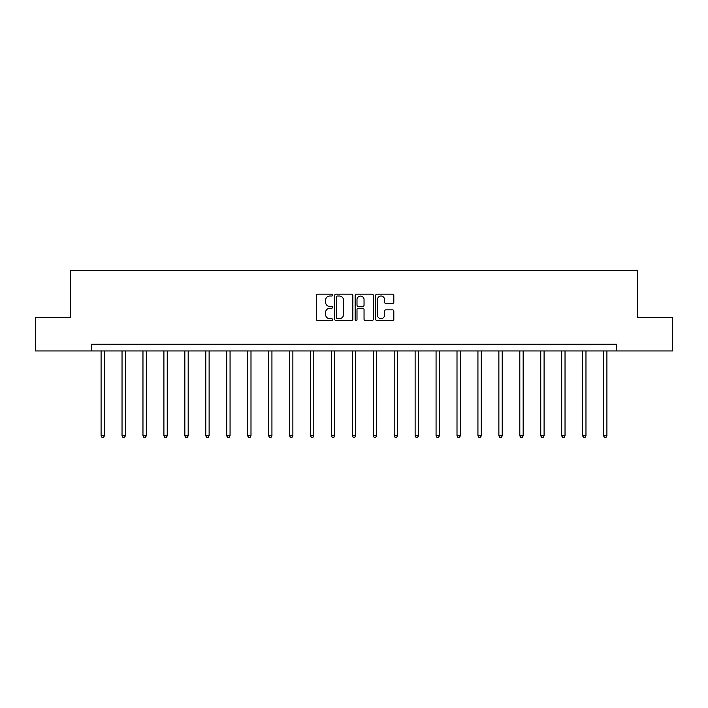 <?xml version="1.0" encoding="UTF-8"?>
<svg xmlns="http://www.w3.org/2000/svg" width="708" height="708" viewBox="0 0 708 708"><rect width="100%" height="100%" fill="white"/><g stroke="black" fill="none" stroke-linecap="round" stroke-linejoin="round"><path stroke-width="1.06" d="M332.53 295.103A0.92 0.92 0 0 0 331.609 294.174L317.609 294.174A1.319 1.319 0 0 0 316.29 295.493L316.29 319.211A1.319 1.319 0 0 0 317.609 320.52L331.609 320.52A0.92 0.92 0 0 0 332.53 319.6A0.92 0.92 0 0 0 331.609 318.68L329.795 318.68A4.213 4.213 0 0 1 325.583 314.467L325.583 312.485A4.213 4.213 0 0 1 329.795 308.272L331.609 308.272A0.92 0.92 0 0 0 332.53 307.352A0.92 0.92 0 0 0 331.609 306.431L329.795 306.431A4.213 4.213 0 0 1 325.583 302.21L325.583 300.236A4.213 4.213 0 0 1 329.795 296.024L331.609 296.024A0.92 0.92 0 0 0 332.53 295.103M392.498 303.466A1.319 1.319 0 0 0 393.816 302.148L393.816 295.493A1.319 1.319 0 0 0 392.498 294.174L376.957 294.174A1.319 1.319 0 0 0 375.638 295.493L375.638 319.211A1.319 1.319 0 0 0 376.957 320.52L392.498 320.52A1.319 1.319 0 0 0 393.816 319.211L393.816 311.175A1.319 1.319 0 0 0 392.498 309.856L385.842 309.856A1.319 1.319 0 0 0 384.533 311.175L384.533 315.157A3.522 3.522 0 0 1 381.001 318.68A3.522 3.522 0 0 1 377.479 315.157L377.479 299.546A3.522 3.522 0 0 1 381.001 296.024A3.522 3.522 0 0 1 384.533 299.546L384.533 302.148A1.319 1.319 0 0 0 385.842 303.466L392.498 303.466M91.429 350.964L35.4 350.964L35.4 317.414L70.49 317.414L70.49 270.447L637.51 270.447L637.51 317.414L672.6 317.414L672.6 350.964L616.571 350.964L616.571 344.256L91.429 344.256L91.429 350.964L616.571 350.964M352.849 295.493A1.319 1.319 0 0 0 351.531 294.174L335.99 294.174A1.319 1.319 0 0 0 334.672 295.493L334.672 319.211A1.319 1.319 0 0 0 335.99 320.52L351.531 320.52A1.319 1.319 0 0 0 352.849 319.211L352.849 295.493M356.469 294.174L372.01 294.174A1.319 1.319 0 0 1 373.328 295.493L373.328 319.211A1.319 1.319 0 0 1 372.01 320.52L365.363 320.52A1.319 1.319 0 0 1 364.045 319.211L364.045 309.591A1.319 1.319 0 0 0 362.726 308.272L358.31 308.272A1.319 1.319 0 0 0 357 309.591L357 319.6A0.92 0.92 0 0 1 356.071 320.52A0.92 0.92 0 0 1 355.151 319.6L355.151 295.493A1.319 1.319 0 0 1 356.469 294.174M337.433 296.024A0.92 0.92 0 0 0 336.512 296.944L336.512 317.759A0.92 0.92 0 0 0 337.433 318.68L339.344 318.68A4.213 4.213 0 0 0 343.557 314.467L343.557 300.236A4.213 4.213 0 0 0 339.344 296.024L337.433 296.024M364.045 299.608A3.522 3.522 0 0 0 360.522 296.086A3.522 3.522 0 0 0 357 299.608L357 305.113A1.319 1.319 0 0 0 358.31 306.431L362.726 306.431A1.319 1.319 0 0 0 364.045 305.113L364.045 299.608M101.094 350.964L101.094 435.809L104.448 435.809L104.448 350.964M104.448 435.809L103.439 437.553L102.102 437.553L101.094 435.809M122.033 350.964L122.033 435.809L125.387 435.809L125.387 350.964M125.387 435.809L124.378 437.553L123.033 437.553L122.033 435.809M142.963 350.964L142.963 435.809L146.317 435.809L146.317 350.964M146.317 435.809L145.317 437.553L143.972 437.553L142.963 435.809M163.902 350.964L163.902 435.809L167.256 435.809L167.256 350.964M167.256 435.809L166.247 437.553L164.911 437.553L163.902 435.809M184.832 350.964L184.832 435.809L188.195 435.809L188.195 350.964M188.195 435.809L187.186 437.553L185.841 437.553L184.832 435.809M205.771 350.964L205.771 435.809L209.126 435.809L209.126 350.964M209.126 435.809L208.117 437.553L206.78 437.553L205.771 435.809M226.71 350.964L226.71 435.809L230.065 435.809L230.065 350.964M230.065 435.809L229.056 437.553L227.711 437.553L226.71 435.809M247.641 350.964L247.641 435.809L250.995 435.809L250.995 350.964M250.995 435.809L249.995 437.553L248.65 437.553L247.641 435.809M268.58 350.964L268.58 435.809L271.934 435.809L271.934 350.964M271.934 435.809L270.925 437.553L269.589 437.553L268.58 435.809M289.519 350.964L289.519 435.809L292.873 435.809L292.873 350.964M292.873 435.809L291.864 437.553L290.519 437.553L289.519 435.809M310.449 350.964L310.449 435.809L313.803 435.809L313.803 350.964M313.803 435.809L312.803 437.553L311.458 437.553L310.449 435.809M331.388 350.964L331.388 435.809L334.742 435.809L334.742 350.964M334.742 435.809L333.734 437.553L332.397 437.553L331.388 435.809M352.319 350.964L352.319 435.809L355.681 435.809L355.681 350.964M355.681 435.809L354.673 437.553L353.327 437.553L352.319 435.809M373.258 350.964L373.258 435.809L376.612 435.809L376.612 350.964M376.612 435.809L375.603 437.553L374.267 437.553L373.258 435.809M394.197 350.964L394.197 435.809L397.551 435.809L397.551 350.964M397.551 435.809L396.542 437.553L395.197 437.553L394.197 435.809M415.127 350.964L415.127 435.809L418.481 435.809L418.481 350.964M418.481 435.809L417.481 437.553L416.136 437.553L415.127 435.809M436.066 350.964L436.066 435.809L439.42 435.809L439.42 350.964M439.42 435.809L438.411 437.553L437.075 437.553L436.066 435.809M457.005 350.964L457.005 435.809L460.359 435.809L460.359 350.964M460.359 435.809L459.35 437.553L458.005 437.553L457.005 435.809M477.935 350.964L477.935 435.809L481.29 435.809L481.29 350.964M481.29 435.809L480.29 437.553L478.944 437.553L477.935 435.809M498.875 350.964L498.875 435.809L502.229 435.809L502.229 350.964M502.229 435.809L501.22 437.553L499.883 437.553L498.875 435.809M519.805 350.964L519.805 435.809L523.168 435.809L523.168 350.964M523.168 435.809L522.159 437.553L520.814 437.553L519.805 435.809M540.744 350.964L540.744 435.809L544.098 435.809L544.098 350.964M544.098 435.809L543.089 437.553L541.753 437.553L540.744 435.809M561.683 350.964L561.683 435.809L565.037 435.809L565.037 350.964M565.037 435.809L564.028 437.553L562.683 437.553L561.683 435.809M582.613 350.964L582.613 435.809L585.967 435.809L585.967 350.964M585.967 435.809L584.967 437.553L583.622 437.553L582.613 435.809M603.552 350.964L603.552 435.809L606.906 435.809L606.906 350.964M606.906 435.809L605.898 437.553L604.561 437.553L603.552 435.809"/></g></svg>
